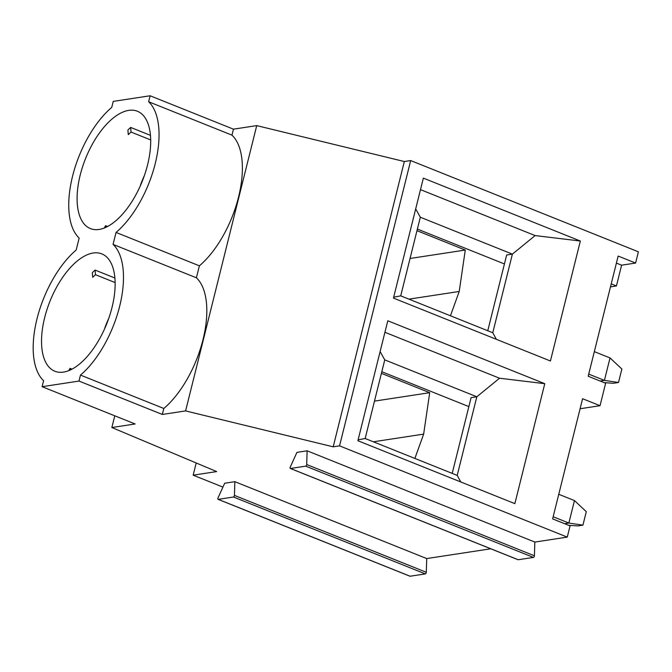 <?xml version="1.0" encoding="UTF-8"?>
<svg xmlns="http://www.w3.org/2000/svg" width="672" height="672" viewBox="0 0 672 672"><rect width="100%" height="100%" fill="white"/><g stroke="black" fill="none" stroke-linecap="round" stroke-linejoin="round"><path stroke-width="1.01" d="M185.598 410.911L333.194 446.83L404.326 161.532L256.729 125.614L185.598 410.911L162.322 414.464L78.994 381.066L42.101 386.694L135.131 423.973L111.854 427.526L114.769 415.817M333.194 446.83L339.553 445.864L567.269 537.113L534.836 542.069L307.121 450.811L296.94 452.365L290.279 467.032A1.193 0.58 111.8 0 0 290.329 468.46L518.045 559.717A1.193 0.58 111.8 0 1 517.91 559.616M490.778 548.789L426.72 558.566L234.856 481.681L224.683 483.235L218.022 497.902A1.193 0.58 111.8 0 0 218.064 499.33L409.928 576.215A1.193 0.58 111.8 0 1 409.802 576.114M222.928 487.099L193.158 475.171L216.686 471.584L111.854 427.526M78.994 381.066L80.48 375.085A77.507 37.456 -68.2 0 0 119.666 306.247A77.507 37.456 -68.2 0 0 113.064 244.398L116.046 232.436A77.507 37.456 -68.2 0 0 155.232 163.598A77.507 37.456 -68.2 0 0 148.63 101.749L150.125 95.768L113.24 101.396L111.745 107.386A77.507 37.456 -68.2 0 0 72.559 176.215A77.507 37.456 -68.2 0 0 79.162 238.064L76.18 250.034A77.507 37.456 -68.2 0 0 36.994 318.864A77.507 37.456 -68.2 0 0 43.596 380.713L42.101 386.694M108.52 122.254A63.202 30.542 111.8 0 1 137.407 111.25A63.202 30.542 111.8 0 1 142.246 181.272A63.202 30.542 111.8 0 1 90.384 228.572A63.202 30.542 111.8 0 1 83.387 223.045A63.202 30.542 -68.2 0 1 108.52 122.254M72.954 264.902A63.202 30.542 111.8 0 1 101.842 253.89A63.202 30.542 111.8 0 1 106.68 323.921A63.202 30.542 111.8 0 1 54.818 371.221A63.202 30.542 111.8 0 1 47.821 365.686A63.202 30.542 -68.2 0 1 72.954 264.902M130.662 127.436L131.04 132.056A57.238 27.661 -68.2 0 0 128.276 134.644L127.898 130.015A63.202 30.542 -68.2 0 1 130.662 127.436L150.486 135.374M104.32 227.976L105.571 225.7A57.238 27.661 -68.2 0 0 106.604 226.96M105.571 225.7L107.537 226.481M131.04 132.056L150.713 139.944M610.478 286.877L616.426 285.97L611.218 283.878M504.42 263.953L417.371 229.068M393.674 297.192L400.722 295.856L420.328 217.232L512.383 254.125L506.654 254.999L487.771 330.742M616.426 285.97L621.608 265.188L616.4 263.096M426.72 558.566L426.3 572.284A1.193 0.58 111.8 0 1 425.326 573.905L410.088 576.232A1.193 0.58 111.8 0 1 409.928 576.215M534.836 542.069L534.416 555.786A1.193 0.58 111.8 0 1 533.442 557.407L518.204 559.734A1.193 0.58 111.8 0 1 518.045 559.717M567.269 537.113L570.066 525.882L552.628 518.893L582.59 398.706L600.037 405.703L580.087 408.744M600.037 405.703L605.632 383.233L588.193 376.244L618.156 256.066L635.603 263.054L621.608 265.188M635.603 263.054L638.4 251.815L410.684 160.566L339.553 445.864M193.158 475.171L196.199 462.974M358.109 439.841L365.156 438.505L457.212 475.398L460.799 481.967M452.206 473.39L471.089 397.648L476.818 396.774L457.212 475.398M365.156 438.505L384.762 359.881L380.117 351.557M357.89 440.731L387.794 320.771L544.774 383.678L514.861 503.639L357.89 440.731M384.922 332.287L499.548 378.227L476.818 396.774L384.762 359.881M499.548 378.227L544.774 383.678M468.854 406.602L381.805 371.717M95.474 274.705L95.096 270.085A63.202 30.542 -68.2 0 0 92.333 272.664L92.711 277.292A57.238 27.661 -68.2 0 1 95.474 274.705L115.147 282.593M68.754 370.625L70.006 368.348A57.238 27.661 -68.2 0 0 71.039 369.608M95.096 270.085L114.912 278.023M70.006 368.348L71.971 369.13M400.722 295.856L492.778 332.749L496.364 339.318M420.487 189.638L535.122 235.578L512.383 254.125L492.778 332.749M535.122 235.578L580.339 241.03L550.427 360.99L393.456 298.082L423.36 178.122L580.339 241.03M420.328 217.232L415.682 208.908M404.326 161.532L410.684 160.566M116.046 232.436L199.382 265.826L196.4 277.796A77.507 37.456 111.8 0 1 203.003 339.646A77.507 37.456 111.8 0 1 163.817 408.475L162.322 414.464M199.382 265.826A77.507 37.456 -68.2 0 0 238.568 196.997A77.507 37.456 -68.2 0 0 231.966 135.148L233.453 129.167L256.729 125.614M80.48 375.085L163.817 408.475M113.064 244.398L196.4 277.796M148.63 101.749L231.966 135.148M150.125 95.768L233.453 129.167M234.856 481.681L234.444 495.398A1.193 0.58 111.8 0 1 233.47 497.02L218.232 499.346A1.193 0.58 111.8 0 1 218.064 499.33M307.121 450.811L306.701 464.528A1.193 0.58 111.8 0 1 305.726 466.15L290.489 468.476A1.193 0.58 111.8 0 1 290.329 468.46M588.731 374.102L604.422 380.386L600.155 381.041M618.5 382.494L621.86 369.02L610.025 357.924L604.422 380.386L618.5 382.494L613.418 383.275L604.12 382.628M610.025 357.924L594.325 351.632M416.968 230.689L465.276 250.051L459.211 291.472L450.45 315.781M410.038 258.476L465.276 250.051M408.937 299.149L459.211 291.472M144.304 175.778A56.994 27.544 -68.2 0 0 140.465 185.077L140.608 185.178M553.165 516.751L568.856 523.034L564.589 523.69M582.935 525.143L586.295 511.669L574.459 500.573L568.856 523.034L582.935 525.143L577.853 525.924L568.554 525.277M574.459 500.573L558.76 494.281M381.402 373.338L429.71 392.692L423.646 434.12L414.884 458.43M374.472 401.125L429.71 392.692M373.372 441.798L423.646 434.12M108.738 318.427A56.994 27.544 -68.2 0 0 104.899 327.726L105.042 327.827M426.3 572.284L234.444 495.398M425.326 573.905L233.47 497.02M410.088 576.232L218.232 499.346M534.416 555.786L306.701 464.528M533.442 557.407L305.726 466.15M518.204 559.734L290.489 468.476"/></g></svg>
